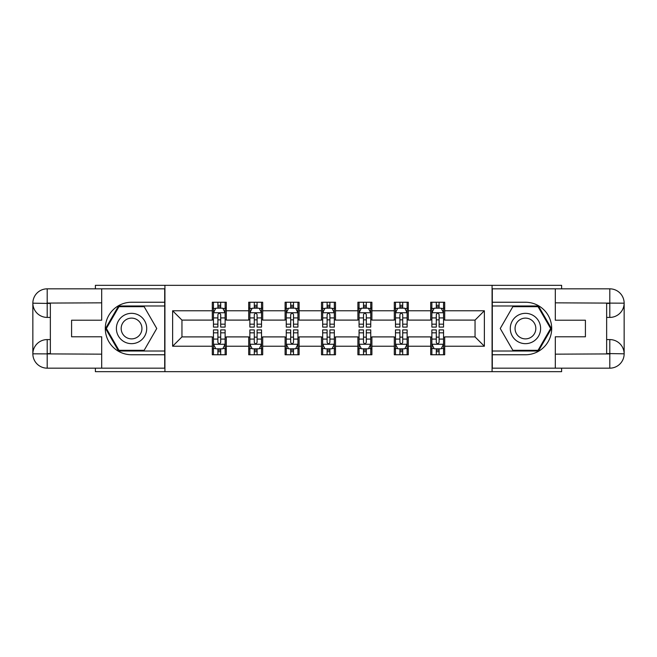 <?xml version="1.0" encoding="UTF-8"?>
<svg xmlns="http://www.w3.org/2000/svg" width="657" height="657" viewBox="0 0 657 657"><rect width="100%" height="100%" fill="white"/><g stroke="black" fill="none" stroke-linecap="round" stroke-linejoin="round"><path stroke-width="0.99" d="M95.388 368.166L95.388 371.673L561.612 371.673L561.612 368.166M561.612 288.834L561.612 285.327L492.077 285.327L492.077 371.673M492.077 285.327L95.388 285.327L95.388 288.834M164.923 371.673L164.923 285.327M444.707 310.769L444.707 302.245L430.705 302.245L430.705 310.769L408.301 310.769L408.301 302.245L394.307 302.245L394.307 310.769L371.903 310.769L371.903 302.245L357.901 302.245L357.901 310.769L335.497 310.769L335.497 302.245L321.503 302.245L321.503 310.769L299.099 310.769L299.099 302.245L285.097 302.245L285.097 310.769L262.693 310.769L262.693 302.245L248.699 302.245L248.699 310.769L226.295 310.769L226.295 302.245L212.293 302.245L212.293 310.769L172.627 310.769L172.627 346.231L181.956 336.901L212.293 336.901L212.293 354.755L226.295 354.755L226.295 336.901L248.699 336.901L248.699 354.755L262.693 354.755L262.693 336.901L285.097 336.901L285.097 354.755L299.099 354.755L299.099 336.901L321.503 336.901L321.503 354.755L335.497 354.755L335.497 336.901L357.901 336.901L357.901 354.755L371.903 354.755L371.903 336.901L394.307 336.901L394.307 354.755L408.301 354.755L408.301 336.901L430.705 336.901L430.705 354.755L444.707 354.755L444.707 336.901L475.044 336.901L475.044 320.099L444.707 320.099L444.707 310.769L484.373 310.769L484.373 346.231L444.707 346.231M430.705 346.231L408.301 346.231M394.307 346.231L371.903 346.231M357.901 346.231L335.497 346.231M321.503 346.231L299.099 346.231M285.097 346.231L262.693 346.231M248.699 346.231L226.295 346.231M212.293 346.231L172.627 346.231M430.705 310.769L430.705 320.099L408.301 320.099L408.301 310.769M394.307 310.769L394.307 320.099L371.903 320.099L371.903 310.769M357.901 310.769L357.901 320.099L335.497 320.099L335.497 310.769M321.503 310.769L321.503 320.099L299.099 320.099L299.099 310.769M285.097 310.769L285.097 320.099L262.693 320.099L262.693 310.769M248.699 310.769L248.699 320.099L226.295 320.099L226.295 310.769M212.293 310.769L212.293 320.099L181.956 320.099L172.627 310.769M181.956 320.099L181.956 336.901M484.373 346.231L475.044 336.901M475.044 320.099L484.373 310.769M212.293 308.084L213.459 308.084M217.894 308.084L220.695 308.084M225.129 308.084L226.295 308.084M212.293 319.869L213.459 319.869M217.894 319.869L220.695 319.869M225.129 319.869L226.295 319.869M212.293 337.131L213.459 337.131M217.894 337.131L220.695 337.131M225.129 337.131L226.295 337.131M212.293 348.916L213.459 348.916M217.894 348.916L220.695 348.916M225.129 348.916L226.295 348.916M248.699 337.131L249.865 337.131M254.292 337.131L257.092 337.131M261.527 337.131L262.693 337.131M248.699 348.916L249.865 348.916M254.292 348.916L257.092 348.916M261.527 348.916L262.693 348.916M248.699 308.084L249.865 308.084M254.292 308.084L257.092 308.084M261.527 308.084L262.693 308.084M248.699 319.869L249.865 319.869M254.292 319.869L257.092 319.869M261.527 319.869L262.693 319.869M285.097 337.131L286.263 337.131M290.698 337.131L293.498 337.131M297.933 337.131L299.099 337.131M285.097 348.916L286.263 348.916M290.698 348.916L293.498 348.916M297.933 348.916L299.099 348.916M285.097 308.084L286.263 308.084M290.698 308.084L293.498 308.084M297.933 308.084L299.099 308.084M285.097 319.869L286.263 319.869M290.698 319.869L293.498 319.869M297.933 319.869L299.099 319.869M321.503 337.131L322.669 337.131M327.104 337.131L329.896 337.131M334.331 337.131L335.497 337.131M321.503 348.916L322.669 348.916M327.104 348.916L329.896 348.916M334.331 348.916L335.497 348.916M321.503 308.084L322.669 308.084M327.104 308.084L329.896 308.084M334.331 308.084L335.497 308.084M321.503 319.869L322.669 319.869M327.104 319.869L329.896 319.869M334.331 319.869L335.497 319.869M357.901 337.131L359.067 337.131M363.502 337.131L366.302 337.131M370.737 337.131L371.903 337.131M357.901 348.916L359.067 348.916M363.502 348.916L366.302 348.916M370.737 348.916L371.903 348.916M357.901 308.084L359.067 308.084M363.502 308.084L366.302 308.084M370.737 308.084L371.903 308.084M357.901 319.869L359.067 319.869M363.502 319.869L366.302 319.869M370.737 319.869L371.903 319.869M394.307 337.131L395.473 337.131M399.908 337.131L402.708 337.131M407.135 337.131L408.301 337.131M394.307 348.916L395.473 348.916M399.908 348.916L402.708 348.916M407.135 348.916L408.301 348.916M394.307 308.084L395.473 308.084M399.908 308.084L402.708 308.084M407.135 308.084L408.301 308.084M394.307 319.869L395.473 319.869M399.908 319.869L402.708 319.869M407.135 319.869L408.301 319.869M430.705 337.131L431.871 337.131M436.305 337.131L439.106 337.131M443.541 337.131L444.707 337.131M430.705 348.916L431.871 348.916M436.305 348.916L439.106 348.916M443.541 348.916L444.707 348.916M430.705 308.084L431.871 308.084M436.305 308.084L439.106 308.084M443.541 308.084L444.707 308.084M430.705 319.869L431.871 319.869M436.305 319.869L439.106 319.869M443.541 319.869L444.707 319.869M220.695 305.283L217.894 305.283M225.129 324.172L220.695 324.172L220.695 327.104L225.129 327.104L225.129 312.863L222.797 308.199L215.792 308.199L213.459 312.863L213.459 327.104L217.894 327.104L217.894 324.172L213.459 324.172M213.459 312.863L213.459 302.245M225.129 312.863L225.129 302.245M217.894 308.199L217.894 302.245M220.695 302.245L220.695 308.199M220.695 324.172L220.695 314.613C219.758 312.814 218.83 312.814 217.894 314.613L217.894 324.172M217.894 351.717L220.695 351.717M213.459 332.828L217.894 332.828L217.894 329.896L213.459 329.896L213.459 344.137L215.792 348.801L222.797 348.801L225.129 344.137L225.129 329.896L220.695 329.896L220.695 332.828L225.129 332.828M225.129 344.137L225.129 354.755M213.459 344.137L213.459 354.755M220.695 348.801L220.695 354.755M217.894 354.755L217.894 348.801M217.894 332.828L217.894 342.387C218.822 344.186 219.758 344.186 220.695 342.387L220.695 332.828M139.136 315.368A15.168 15.168 0 0 0 118.416 320.92A15.168 15.168 0 0 0 123.976 341.632A15.168 15.168 0 0 0 144.688 336.08A15.168 15.168 0 0 0 139.136 315.368M136.746 319.507A10.381 10.381 0 0 0 122.563 323.31A10.381 10.381 0 0 0 126.366 337.493A10.381 10.381 0 0 0 140.549 333.69A10.381 10.381 0 0 0 136.746 319.507M144.154 350.321L118.958 350.321L106.36 328.5L118.958 306.679L144.154 306.679L156.752 328.5L144.154 350.321M533.024 315.368A15.168 15.168 0 0 0 512.312 320.92A15.168 15.168 0 0 0 517.864 341.632A15.168 15.168 0 0 0 538.584 336.08A15.168 15.168 0 0 0 533.024 315.368M530.634 319.507A10.381 10.381 0 0 0 516.451 323.31A10.381 10.381 0 0 0 520.254 337.493A10.381 10.381 0 0 0 534.437 333.69A10.381 10.381 0 0 0 530.634 319.507M538.042 350.321L512.846 350.321L500.248 328.5L512.846 306.679L538.042 306.679L550.64 328.5L538.042 350.321M50.351 317.413L47.197 317.413A14.347 14.347 0 0 1 32.85 303.181A14.347 14.347 0 0 1 47.197 288.834L164.693 288.834L164.693 302.245L131.556 302.245A26.255 26.255 0 0 0 105.301 328.5A26.255 26.255 0 0 0 131.556 354.755L164.693 354.755L164.693 368.166L47.197 368.166A14.347 14.347 0 0 1 32.85 353.819A14.347 14.347 0 0 1 47.197 339.587L50.351 339.587M164.693 354.755L164.693 302.245M101.687 288.834L101.687 320.214L71.588 320.214L71.588 336.786L101.687 336.786L101.687 368.166M47.197 317.413A14.347 14.347 0 0 1 32.85 303.181L47.197 303.419L47.197 317.413A14.347 14.347 0 0 1 32.85 303.181L32.85 353.819L101.687 354.164M47.197 354.164L47.197 368.166A14.347 14.347 0 0 1 32.85 353.819A14.347 14.347 0 0 1 47.197 339.587L47.197 353.581L50.351 353.581L50.351 303.419L47.197 303.419M164.693 305.981L118.556 305.981L105.555 328.5L118.556 351.019L164.693 351.019M606.649 339.587L609.803 339.587A14.347 14.347 0 0 1 624.15 353.819A14.347 14.347 0 0 1 609.803 368.166L492.307 368.166L492.307 354.755L525.444 354.755A26.255 26.255 0 0 0 551.699 328.5A26.255 26.255 0 0 0 525.444 302.245L492.307 302.245L492.307 288.834L609.803 288.834A14.347 14.347 0 0 1 624.15 303.181A14.347 14.347 0 0 1 609.803 317.413L606.649 317.413M492.307 302.245L492.307 354.755M555.313 368.166L555.313 336.786L585.412 336.786L585.412 320.214L555.313 320.214L555.313 288.834M609.803 339.587A14.347 14.347 0 0 1 624.15 353.819L609.803 353.581L609.803 339.587A14.347 14.347 0 0 1 624.15 353.819L624.15 303.181L555.313 302.836M609.803 302.836L609.803 288.834A14.347 14.347 0 0 1 624.15 303.181A14.347 14.347 0 0 1 609.803 317.413L609.803 303.419L606.649 303.419L606.649 353.581L609.803 353.581M492.307 351.019L538.444 351.019L551.445 328.5L538.444 305.981L492.307 305.981M257.092 305.283L254.292 305.283M261.527 324.172L257.092 324.172L257.092 327.104L261.527 327.104L261.527 312.863L259.195 308.199L252.198 308.199L249.865 312.863L249.865 327.104L254.292 327.104L254.292 324.172L249.865 324.172M249.865 312.863L249.865 302.245M261.527 312.863L261.527 302.245M254.292 308.199L254.292 302.245M257.092 302.245L257.092 308.199M257.092 324.172L257.092 314.613C256.164 312.814 255.228 312.814 254.292 314.613L254.292 324.172M293.498 305.283L290.698 305.283M297.933 324.172L293.498 324.172L293.498 327.104L297.933 327.104L297.933 312.863L295.601 308.199L288.595 308.199L286.263 312.863L286.263 327.104L290.698 327.104L290.698 324.172L286.263 324.172M286.263 312.863L286.263 302.245M297.933 312.863L297.933 302.245M290.698 308.199L290.698 302.245M293.498 302.245L293.498 308.199M293.498 324.172L293.498 314.613C292.562 312.814 291.634 312.814 290.698 314.613L290.698 324.172M254.292 351.717L257.092 351.717M249.865 332.828L254.292 332.828L254.292 329.896L249.865 329.896L249.865 344.137L252.198 348.801L259.195 348.801L261.527 344.137L261.527 329.896L257.092 329.896L257.092 332.828L261.527 332.828M261.527 344.137L261.527 354.755M249.865 344.137L249.865 354.755M257.092 348.801L257.092 354.755M254.292 354.755L254.292 348.801M254.292 332.828L254.292 342.387C255.228 344.186 256.164 344.186 257.092 342.387L257.092 332.828M290.698 351.717L293.498 351.717M286.263 332.828L290.698 332.828L290.698 329.896L286.263 329.896L286.263 344.137L288.595 348.801L295.601 348.801L297.933 344.137L297.933 329.896L293.498 329.896L293.498 332.828L297.933 332.828M297.933 344.137L297.933 354.755M286.263 344.137L286.263 354.755M293.498 348.801L293.498 354.755M290.698 354.755L290.698 348.801M290.698 332.828L290.698 342.387C291.634 344.186 292.562 344.186 293.498 342.387L293.498 332.828M329.896 305.283L327.104 305.283M334.331 324.172L329.896 324.172L329.896 327.104L334.331 327.104L334.331 312.863L331.999 308.199L325.001 308.199L322.669 312.863L322.669 327.104L327.104 327.104L327.104 324.172L322.669 324.172M322.669 312.863L322.669 302.245M334.331 312.863L334.331 302.245M327.104 308.199L327.104 302.245M329.896 302.245L329.896 308.199M329.896 324.172L329.896 314.613C328.968 312.814 328.032 312.814 327.104 314.613L327.104 324.172M366.302 305.283L363.502 305.283M370.737 324.172L366.302 324.172L366.302 327.104L370.737 327.104L370.737 312.863L368.405 308.199L361.399 308.199L359.067 312.863L359.067 327.104L363.502 327.104L363.502 324.172L359.067 324.172M359.067 312.863L359.067 302.245M370.737 312.863L370.737 302.245M363.502 308.199L363.502 302.245M366.302 302.245L366.302 308.199M366.302 324.172L366.302 314.613C365.366 312.814 364.438 312.814 363.502 314.613L363.502 324.172M402.708 305.283L399.908 305.283M407.135 324.172L402.708 324.172L402.708 327.104L407.135 327.104L407.135 312.863L404.802 308.199L397.805 308.199L395.473 312.863L395.473 327.104L399.908 327.104L399.908 324.172L395.473 324.172M395.473 312.863L395.473 302.245M407.135 312.863L407.135 302.245M399.908 308.199L399.908 302.245M402.708 302.245L402.708 308.199M402.708 324.172L402.708 314.613C401.772 312.814 400.836 312.814 399.908 314.613L399.908 324.172M327.104 351.717L329.896 351.717M322.669 332.828L327.104 332.828L327.104 329.896L322.669 329.896L322.669 344.137L325.001 348.801L331.999 348.801L334.331 344.137L334.331 329.896L329.896 329.896L329.896 332.828L334.331 332.828M334.331 344.137L334.331 354.755M322.669 344.137L322.669 354.755M329.896 348.801L329.896 354.755M327.104 354.755L327.104 348.801M327.104 332.828L327.104 342.387C328.032 344.186 328.968 344.186 329.896 342.387L329.896 332.828M363.502 351.717L366.302 351.717M359.067 332.828L363.502 332.828L363.502 329.896L359.067 329.896L359.067 344.137L361.399 348.801L368.405 348.801L370.737 344.137L370.737 329.896L366.302 329.896L366.302 332.828L370.737 332.828M370.737 344.137L370.737 354.755M359.067 344.137L359.067 354.755M366.302 348.801L366.302 354.755M363.502 354.755L363.502 348.801M363.502 332.828L363.502 342.387C364.438 344.186 365.366 344.186 366.302 342.387L366.302 332.828M399.908 351.717L402.708 351.717M395.473 332.828L399.908 332.828L399.908 329.896L395.473 329.896L395.473 344.137L397.805 348.801L404.802 348.801L407.135 344.137L407.135 329.896L402.708 329.896L402.708 332.828L407.135 332.828M407.135 344.137L407.135 354.755M395.473 344.137L395.473 354.755M402.708 348.801L402.708 354.755M399.908 354.755L399.908 348.801M399.908 332.828L399.908 342.387C400.836 344.186 401.772 344.186 402.708 342.387L402.708 332.828M439.106 305.283L436.305 305.283M443.541 324.172L439.106 324.172L439.106 327.104L443.541 327.104L443.541 312.863L441.208 308.199L434.203 308.199L431.871 312.863L431.871 327.104L436.305 327.104L436.305 324.172L431.871 324.172M431.871 312.863L431.871 302.245M443.541 312.863L443.541 302.245M436.305 308.199L436.305 302.245M439.106 302.245L439.106 308.199M439.106 324.172L439.106 314.613C438.178 312.814 437.242 312.814 436.305 314.613L436.305 324.172M436.305 351.717L439.106 351.717M431.871 332.828L436.305 332.828L436.305 329.896L431.871 329.896L431.871 344.137L434.203 348.801L441.208 348.801L443.541 344.137L443.541 329.896L439.106 329.896L439.106 332.828L443.541 332.828M443.541 344.137L443.541 354.755M431.871 344.137L431.871 354.755M439.106 348.801L439.106 354.755M436.305 354.755L436.305 348.801M436.305 332.828L436.305 342.387C437.242 344.186 438.17 344.186 439.106 342.387L439.106 332.828M225.072 312.748L213.517 312.748M213.459 308.478L215.652 308.478M222.937 308.478L225.129 308.478M217.894 317.922L213.459 317.922M225.129 317.922L220.695 317.922M220.695 306.77L217.894 306.77M213.517 344.252L225.072 344.252M225.129 348.522L222.937 348.522M215.652 348.522L213.459 348.522M220.695 339.078L225.129 339.078M213.459 339.078L217.894 339.078M217.894 350.23L220.695 350.23M101.687 302.836L46.869 303.082M32.85 353.819A14.347 14.347 0 0 1 47.197 339.587M32.85 303.181A14.347 14.347 0 0 1 47.197 288.834L47.197 302.836M555.313 354.164L610.131 353.918M624.15 303.181A14.347 14.347 0 0 1 609.803 317.413M624.15 353.819A14.347 14.347 0 0 1 609.803 368.166L609.803 354.164M261.47 312.748L249.923 312.748M249.865 308.478L252.058 308.478M259.334 308.478L261.527 308.478M254.292 317.922L249.865 317.922M261.527 317.922L257.092 317.922M257.092 306.77L254.292 306.77M297.876 312.748L286.321 312.748M286.263 308.478L288.456 308.478M295.74 308.478L297.933 308.478M290.698 317.922L286.263 317.922M297.933 317.922L293.498 317.922M293.498 306.77L290.698 306.77M249.923 344.252L261.47 344.252M261.527 348.522L259.334 348.522M252.058 348.522L249.865 348.522M257.092 339.078L261.527 339.078M249.865 339.078L254.292 339.078M254.292 350.23L257.092 350.23M286.321 344.252L297.876 344.252M297.933 348.522L295.74 348.522M288.456 348.522L286.263 348.522M293.498 339.078L297.933 339.078M286.263 339.078L290.698 339.078M290.698 350.23L293.498 350.23M334.273 312.748L322.727 312.748M322.669 308.478L324.862 308.478M332.138 308.478L334.331 308.478M327.104 317.922L322.669 317.922M334.331 317.922L329.896 317.922M329.896 306.77L327.104 306.77M370.679 312.748L359.124 312.748M359.067 308.478L361.26 308.478M368.544 308.478L370.737 308.478M363.502 317.922L359.067 317.922M370.737 317.922L366.302 317.922M366.302 306.77L363.502 306.77M407.077 312.748L395.53 312.748M395.473 308.478L397.666 308.478M404.942 308.478L407.135 308.478M399.908 317.922L395.473 317.922M407.135 317.922L402.708 317.922M402.708 306.77L399.908 306.77M322.727 344.252L334.273 344.252M334.331 348.522L332.138 348.522M324.862 348.522L322.669 348.522M329.896 339.078L334.331 339.078M322.669 339.078L327.104 339.078M327.104 350.23L329.896 350.23M359.124 344.252L370.679 344.252M370.737 348.522L368.544 348.522M361.26 348.522L359.067 348.522M366.302 339.078L370.737 339.078M359.067 339.078L363.502 339.078M363.502 350.23L366.302 350.23M395.53 344.252L407.077 344.252M407.135 348.522L404.942 348.522M397.666 348.522L395.473 348.522M402.708 339.078L407.135 339.078M395.473 339.078L399.908 339.078M399.908 350.23L402.708 350.23M443.483 312.748L431.928 312.748M431.871 308.478L434.063 308.478M441.348 308.478L443.541 308.478M436.305 317.922L431.871 317.922M443.541 317.922L439.106 317.922M439.106 306.77L436.305 306.77M431.928 344.252L443.483 344.252M443.541 348.522L441.348 348.522M434.063 348.522L431.871 348.522M439.106 339.078L443.541 339.078M431.871 339.078L436.305 339.078M436.305 350.23L439.106 350.23"/></g></svg>
